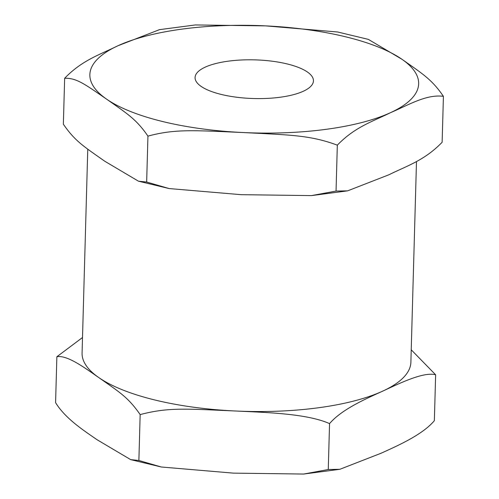 <?xml version="1.0" encoding="UTF-8"?>
<svg xmlns="http://www.w3.org/2000/svg" width="499" height="499" viewBox="0 0 499 499"><rect width="100%" height="100%" fill="white"/><g stroke="black" fill="none" stroke-linecap="round" stroke-linejoin="round"><path stroke-width="0.75" d="M221.182 94.417A59.206 19.342 -178.4 0 1 195.072 77.663A59.206 19.342 -178.4 0 1 226.54 61.414A59.206 19.342 -178.4 0 1 287.33 63.978A59.206 19.342 -178.4 0 1 313.441 80.969A59.206 19.342 -178.4 0 1 281.661 97.031A59.206 19.342 -178.4 0 1 221.182 94.417M64.645 78.293L63.361 124.201C74.962 141.011 82.977 145.895 104.784 161.246L138.448 181.181L146.656 182.041L169.105 188.553L241.123 194.679L311.451 195.602L336.045 191.067L347.61 190.855L388.864 174.787C407.078 165.78 424.593 160.447 442.133 142.252L443.418 96.351C426.433 94.037 408.824 104.877 390.598 112.631C372.304 121.681 354.895 126.952 337.324 145.165C310.172 135.054 290.306 135.029 242.857 132.522C194.841 130.47 175.255 128.698 147.941 136.133C136.196 118.974 127.095 113.635 106.518 99.089C85.853 84.967 76.628 77.707 64.645 78.293C82.198 60.092 99.657 54.796 117.914 45.765L159.593 29.622M159.169 29.697L195.327 24.95L265.655 25.873L337.673 31.998L368.331 39.371L401.994 59.306C422.647 73.864 431.922 79.46 443.418 96.351M336.045 191.067L337.324 145.165M411.232 349.799L435.639 374.799C423.901 371.587 400.759 382.752 382.82 391.079A164.464 53.724 -178.4 0 1 235.079 410.976A164.464 53.724 -178.4 0 1 98.74 377.543A164.464 53.724 -178.4 0 1 82.079 353.055L87.768 149.195M416.49 161.483L410.883 362.243A164.464 53.724 -178.4 0 1 382.82 391.079C364.919 399.244 341.778 409.367 329.546 423.614C306.48 413.284 263.665 412.411 235.079 410.976C185.946 408.868 168.388 407.172 140.163 414.588C128.062 397.241 120.247 392.725 98.74 377.543C86.208 368.942 67.508 354.695 56.867 356.748L82.51 337.517M435.639 374.799L434.355 420.707C422.572 434.604 398.926 445.17 381.086 453.235L339.831 469.303L303.673 474.05L328.267 469.515L339.831 469.303M329.546 423.614L328.267 469.515M146.656 182.041L147.941 136.133M56.867 356.748L55.582 402.649C65.594 419.041 84.936 431.242 97.006 439.694L130.669 459.629L138.878 460.49L161.327 467.002L233.345 473.127L303.673 474.05M140.163 414.588L138.878 460.49M106.518 99.089A164.464 53.724 1.6 0 0 242.857 132.522A164.464 53.724 1.6 0 0 390.598 112.631A164.464 53.724 1.6 0 0 401.994 59.306A164.464 53.724 1.6 0 0 265.655 25.873A164.464 53.724 1.6 0 0 117.914 45.765A164.464 53.724 1.6 0 0 106.518 99.089M347.61 190.855L311.451 195.602M169.105 188.553L138.448 181.181M161.327 467.002L130.669 459.629"/></g></svg>
